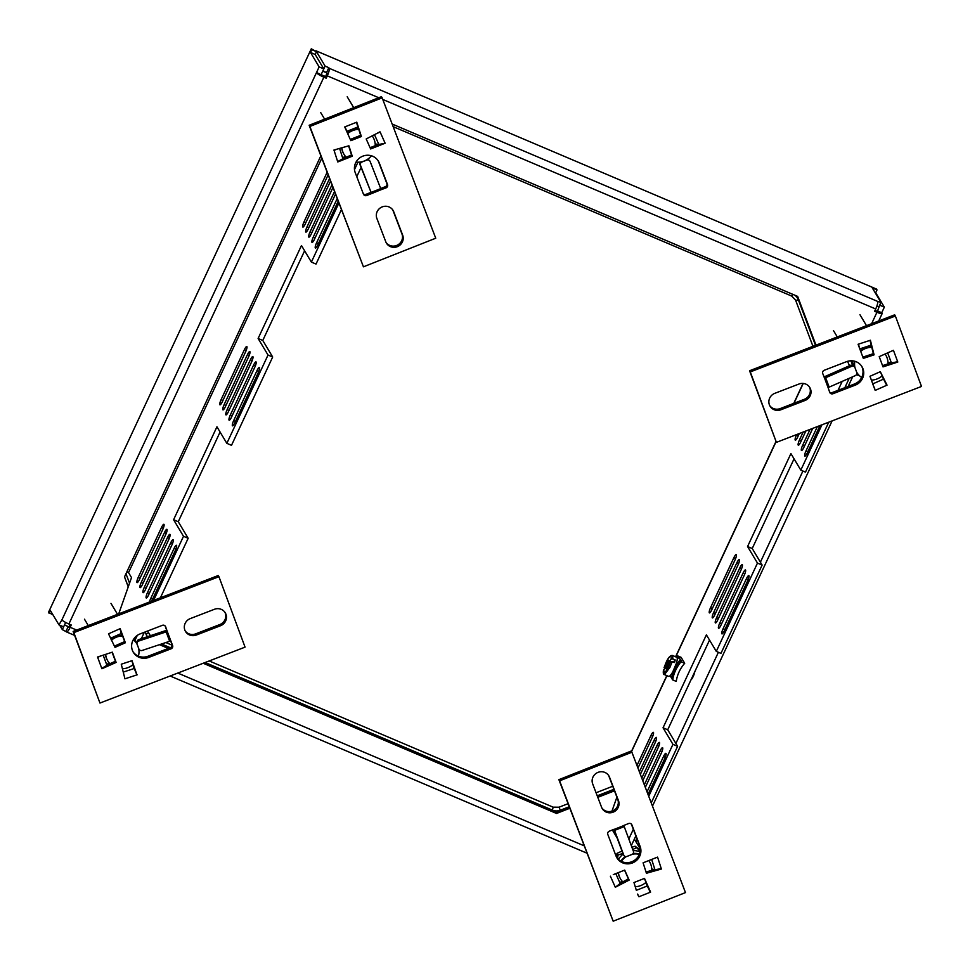 <?xml version="1.0" encoding="UTF-8"?>
<svg xmlns="http://www.w3.org/2000/svg" width="970" height="970" viewBox="0 0 970 970"><rect width="100%" height="100%" fill="white"/><g stroke="black" fill="none" stroke-linecap="round" stroke-linejoin="round"><path stroke-width="1.45" d="M648.021 794.442L664.753 758.552A4.535 0.982 -67 0 0 665.905 753.338A4.535 0.982 -67 0 0 663.516 756.491L647.026 791.847M645.329 787.385L661.394 752.938A4.535 0.982 -67 0 0 662.546 747.724A4.535 0.982 -67 0 0 660.158 750.865L644.335 784.791M642.783 780.704L658.206 747.615A4.535 0.982 -67 0 0 659.37 742.402A4.535 0.982 -67 0 0 656.969 745.542L641.788 778.11M640.37 774.399L655.199 742.596A4.535 0.982 -67 0 0 656.363 737.382A4.535 0.982 -67 0 0 653.962 740.522L639.375 771.805M637.957 768.094L652.192 737.564A4.535 0.982 -67 0 0 653.356 732.35A4.535 0.982 -67 0 0 650.955 735.49L636.975 765.488M817.346 426.594L806.009 450.904A4.535 0.982 -67 0 0 804.845 456.118A4.535 0.982 -67 0 0 807.246 452.966L820.026 425.551M810.059 429.395L802.651 445.278A4.535 0.982 -67 0 0 801.487 450.492A4.535 0.982 -67 0 0 803.887 447.352L812.739 428.364M803.148 432.062L799.462 439.968A4.535 0.982 -67 0 0 798.31 445.181A4.535 0.982 -67 0 0 800.699 442.029L805.84 431.019M796.637 434.572L796.467 434.936A4.535 0.982 -67 0 0 795.303 440.15A4.535 0.982 -67 0 0 797.704 437.009L799.316 433.541M747.652 580.787A4.535 0.982 -67 0 0 748.804 575.574A4.535 0.982 -67 0 0 746.415 578.714L723.111 628.681A4.535 0.982 -67 0 0 721.959 633.895A4.535 0.982 -67 0 0 724.347 630.743L747.652 580.787M744.293 575.161A4.535 0.982 -67 0 0 745.445 569.948A4.535 0.982 -67 0 0 743.044 573.1L719.752 623.055A4.535 0.982 -67 0 0 718.6 628.269A4.535 0.982 -67 0 0 720.989 625.129L744.293 575.161M741.104 569.839A4.535 0.982 -67 0 0 742.268 564.625A4.535 0.982 -67 0 0 739.867 567.777L716.575 617.732A4.535 0.982 -67 0 0 715.411 622.946A4.535 0.982 -67 0 0 717.812 619.806L741.104 569.839M738.097 564.819A4.535 0.982 -67 0 0 739.261 559.605A4.535 0.982 -67 0 0 736.861 562.745L713.568 612.713A4.535 0.982 -67 0 0 712.404 617.926A4.535 0.982 -67 0 0 714.805 614.774L738.097 564.819M735.09 559.787A4.535 0.982 -67 0 0 736.254 554.573A4.535 0.982 -67 0 0 733.853 557.726L710.561 607.681A4.535 0.982 -67 0 0 709.397 612.894A4.535 0.982 -67 0 0 711.798 609.754L735.09 559.787M611.949 811.15L616.896 797.158M617.078 837.874L612.361 829.968M709.531 640.091L667.712 729.779L677.606 746.33L672.95 744.354L648.724 796.297M633.325 829.314L628.827 838.977M672.95 744.354L663.043 727.791L706.39 634.841L716.296 651.391L757.473 563.085L747.567 546.534L790.914 453.584L800.82 470.135L821.954 424.811M847.537 361.325L849.502 365.738M842.202 381.38L838.031 390.328M850.702 360.791L851.333 361.858M849.223 378.288L844.846 387.697M828.756 422.192L805.476 472.111L800.82 470.135M794.054 458.822L752.235 548.511L762.129 565.073L720.952 653.38L716.296 651.391M677.606 746.33L651.234 802.881M635.847 835.897L631.3 845.646M153.6 600.418L183.5 536.301L173.594 519.738L216.94 426.788L226.847 443.338L268.023 355.032L258.117 338.481L301.464 245.531L311.37 262.082L316.026 264.07L341.379 209.702M356.778 176.685L361.082 167.446M226.847 443.338L231.503 445.327L272.679 357.021L262.785 340.458L304.604 250.769M160.414 597.787L188.168 538.277L178.262 521.727L220.081 432.038M141.317 638.733L144.324 632.282M149.513 601.994A4.535 0.982 113 0 1 150.762 598.393L174.066 548.438A4.535 0.982 113 0 1 176.455 545.285A4.535 0.982 113 0 1 175.303 550.499L151.999 600.466A4.535 0.982 113 0 1 151.659 601.157M170.708 542.812A4.535 0.982 113 0 1 173.096 539.672A4.535 0.982 113 0 1 171.945 544.885L148.64 594.852A4.535 0.982 113 0 1 146.252 597.993A4.535 0.982 113 0 1 147.404 592.779L170.708 542.812L172.502 543.576M167.519 537.501A4.535 0.982 113 0 1 169.92 534.349A4.535 0.982 113 0 1 168.756 539.562L145.464 589.53A4.535 0.982 113 0 1 143.063 592.67A4.535 0.982 113 0 1 144.227 587.456L167.519 537.501L169.313 538.253M164.512 532.469A4.535 0.982 113 0 1 166.913 529.329A4.535 0.982 113 0 1 165.749 534.543L142.457 584.498A4.535 0.982 113 0 1 140.056 587.65A4.535 0.982 113 0 1 141.22 582.437L164.512 532.469L166.306 533.233M161.517 527.438A4.535 0.982 113 0 1 163.906 524.297A4.535 0.982 113 0 1 162.754 529.511L139.45 579.478A4.535 0.982 113 0 1 137.061 582.618A4.535 0.982 113 0 1 138.213 577.405L161.517 527.438L163.299 528.201M338.154 201.263L317.796 244.925A4.535 0.982 113 0 1 315.408 248.065A4.535 0.982 113 0 1 316.559 242.852L337.16 198.668M335.462 194.206L314.438 239.299A4.535 0.982 113 0 1 312.049 242.439A4.535 0.982 113 0 1 313.201 237.238L334.468 191.611M332.916 187.537L311.261 233.976A4.535 0.982 113 0 1 308.86 237.129A4.535 0.982 113 0 1 310.024 231.915L331.922 184.93M330.503 181.22L308.254 228.956A4.535 0.982 113 0 1 305.853 232.097A4.535 0.982 113 0 1 307.017 226.883L329.521 178.625M328.103 174.915L305.247 223.924A4.535 0.982 113 0 1 302.846 227.065A4.535 0.982 113 0 1 304.01 221.863L327.108 172.32M244.404 349.673L221.112 399.628A4.535 0.982 -67 0 0 219.947 404.842A4.535 0.982 -67 0 0 222.348 401.701L245.64 351.734A4.535 0.982 -67 0 0 246.804 346.52A4.535 0.982 -67 0 0 244.404 349.673L246.198 350.437M247.411 354.693L224.118 404.66A4.535 0.982 -67 0 0 222.954 409.873A4.535 0.982 -67 0 0 225.355 406.733L248.647 356.766A4.535 0.982 -67 0 0 249.811 351.552A4.535 0.982 -67 0 0 247.411 354.693L249.205 355.457M250.418 359.724L227.125 409.679A4.535 0.982 -67 0 0 225.962 414.893A4.535 0.982 -67 0 0 228.362 411.753L251.654 361.786A4.535 0.982 -67 0 0 252.818 356.572A4.535 0.982 -67 0 0 250.418 359.724L252.212 360.488M253.606 365.047L230.302 415.002A4.535 0.982 -67 0 0 229.15 420.216A4.535 0.982 -67 0 0 231.539 417.076L254.843 367.109A4.535 0.982 -67 0 0 255.995 361.895A4.535 0.982 -67 0 0 253.606 365.047L255.401 365.811M256.965 370.661L233.661 420.628A4.535 0.982 -67 0 0 232.509 425.842A4.535 0.982 -67 0 0 234.898 422.69L258.202 372.735A4.535 0.982 -67 0 0 259.354 367.521A4.535 0.982 -67 0 0 256.965 370.661L258.76 371.425M128.246 586.85L124.499 576.895L126.937 571.669L128.549 572.615L131.52 577.587L118.704 613.864M135.012 640.273L137.291 635.398M311.37 262.082L338.87 203.118M354.486 169.604L357.954 162.196M137.049 642.407L135.582 641.788M762.129 565.073L757.473 563.085M183.5 536.301L188.168 538.277M70.167 624.534L68.664 627.202M326.66 72.326L328.83 67.682L325.12 66.105L322.937 70.725L327.011 72.92L325.496 76.994L316.535 72.483L61.91 619.878A6.741 1.031 25 0 0 68.894 623.989L71.222 624.983L70.143 627.299L76.654 630.076M877.074 310.752L881.73 312.728L884.337 307.15L879.669 305.174L877.438 311.406L874.952 310.558M569.814 808.265L556.537 813.454L555.822 812.266L204.294 662.837M169.386 648.009L160.644 644.286M555.822 812.266L569.329 806.991M597.314 796.067L613.998 789.556M815.758 345.235L797.328 296.262M881.73 312.728L882.082 313.322A6.741 1.031 -155 0 1 882.142 313.601A6.741 1.031 -155 0 1 876.941 312.279L874.613 311.297L875.704 308.969L382.774 99.437M378.773 97.74L327.29 75.854L326.199 78.182L323.871 77.188A6.741 1.031 -155 0 1 316.887 73.077M556.537 813.454L203.203 663.262M168.295 648.421L159.48 644.674M147.052 636.829L145.209 631.943M392.159 124.039L797.643 296.396L815.988 345.15M614.483 790.829L597.799 797.34M316.475 51.665L315.165 54.453L323.798 68.882L319.142 66.906L310.509 52.477L311.807 49.688L316.475 51.665L311.285 48.803L48.5 612.337L53.01 614.907M311.807 49.688L311.285 48.803M323.798 68.882L321.203 74.46M319.142 66.906L316.535 72.483M61.91 619.878L58.964 624.862L63.62 626.838L65.669 622.449M49.033 613.222L50.331 610.433L58.964 624.862M872.345 287.957L871.812 287.071L876.48 289.048L877.001 289.933L872.345 287.957M325.12 66.105L315.965 50.792L871.787 287.059L880.954 302.373L877.595 301.391A6.741 1.467 113 0 1 875.704 308.969M884.337 307.15L875.704 292.722L877.001 289.933M325.496 76.994L326.199 78.182M268.023 355.032L272.679 357.021M258.117 338.481L262.785 340.458M173.594 519.738L178.262 521.727M752.235 548.511L747.567 546.534M667.712 729.779L663.043 727.791M875.001 292.431L875.704 292.722M310.509 52.477L315.165 54.453M66.045 631.215L68.215 626.571L64.493 624.971L62.347 629.639L66.409 631.809A6.741 1.467 -67 0 0 66.578 631.967A6.741 1.467 -67 0 0 70.143 627.299M62.347 629.639L59.667 625.165M327.29 75.854A6.741 1.467 -67 0 0 329.182 68.276L328.83 67.682M880.954 302.373L878.784 307.017L876.831 306.193M694.75 671.773A5.189 1.128 113 0 1 693.223 676.442A5.189 1.128 113 0 1 690.967 679.897M684.699 663.286L681.17 657.381L677.533 655.829L679.837 657.987L678.551 657.539L681.473 660.728L680.394 660.606A38.921 37.515 149.1 0 0 674.962 669.167A38.921 37.515 149.1 0 0 671.943 678.733L672.61 679.873L676.248 681.413A35.029 33.768 149.1 0 1 679.133 671.786A35.029 33.768 149.1 0 1 684.699 663.286L681.061 661.746A38.921 37.515 149.1 0 0 675.641 670.294A38.921 37.515 149.1 0 0 672.61 679.873M680.394 660.606L681.061 661.746M678.551 657.539A38.921 37.515 149.1 0 0 677.254 659.188M676.442 663.165L672.816 671.786M680.043 660.036A38.921 37.515 149.1 0 0 674.623 668.585A38.921 37.515 -30.9 0 0 671.592 678.163L670.112 675.678M677.533 655.829A38.921 37.515 149.1 0 0 676.466 657.163M678.212 656.957A38.921 37.515 149.1 0 0 677.23 658.181M675.181 659.927L672.853 658.933L672.574 655.514L676.769 657.296A10.379 2.255 113 0 1 674.126 669.203A10.379 2.255 113 0 1 668.645 676.393L664.45 674.611L669.93 667.421L668.585 666.632C664.935 673.532 663.25 674.671 663.516 670.076L666.511 666.463L665.929 668.779L666.948 667.554L667.53 665.238L670.525 661.637L674.538 662.498A10.379 2.255 113 0 0 675.181 659.927L673.435 662.025M672.853 658.933L671.167 659.054L668.172 662.668L669.276 663.128M673.022 678.854L671.592 678.163M664.171 671.191L663.516 670.076M668.172 662.668L668.754 660.34L667.736 661.564L667.154 663.892L664.171 667.493L664.814 668.609L664.171 667.493L666.111 662.498L667.093 662.692L666.111 662.498C669.749 655.599 671.434 654.459 671.167 659.054M666.511 666.463L667.154 666.742M668.257 664.353L667.154 663.892M668.378 661.843L667.736 661.564M322.731 71.174L327.048 73.005M321.385 74.787L325.678 76.606M324.344 76.509L321.664 75.175M890.981 362.865L882.542 365.629M871.193 345.041L873.376 353.662L862.851 357.118M895.371 316.014L894.667 314.826L749.567 370.746L776.4 442.368L921.5 386.448L895.371 316.014L750.283 371.922L776.4 442.368M769.731 405.605A9.082 8.754 149.1 0 0 780.195 408.588L804.372 399.276A9.082 8.754 149.1 0 0 809.453 386.994M874.722 389.115L872.721 383.926M886.131 384.047L880.226 371.728M861.651 366.175A12.974 12.501 -30.9 0 1 854.534 383.962L832.284 392.547A2.595 2.498 -30.9 0 1 829.605 392.05M887.041 385.138L880.323 371.692L869.969 376.287L875.195 390.401L887.041 385.138L886.337 383.95M893.443 350.303L897.796 362.04L883.015 366.89L879.208 356.633L893.443 350.303M858.086 344.277L870.393 340.24L874.079 354.85L863.324 358.379L858.086 344.277M798.989 384.023L774.8 393.335A9.082 8.754 149.1 0 0 770.059 406.212A9.082 8.754 149.1 0 0 780.898 409.776L805.076 400.452A9.082 8.754 149.1 0 0 809.829 387.576A9.082 8.754 149.1 0 0 798.989 384.023M851.769 366.26A2.595 2.437 118.7 0 1 854.958 367.582L856.692 372.274A2.595 2.437 118.7 0 1 855.249 375.645L829.156 387.127A6.741 1.758 159.7 0 1 828.077 387.563L829.702 392.304A2.595 2.498 -30.9 0 0 832.987 393.723L855.237 385.151A12.974 12.501 -30.9 0 0 862.015 366.757A12.974 12.501 -30.9 0 0 846.531 361.664L824.282 370.249A2.595 2.498 -30.9 0 0 822.73 373.523L824.585 378.179A6.741 1.758 -20.3 0 0 825.664 377.73L851.769 366.26L850.229 365.411L824.003 376.942M750.283 371.922L749.567 370.746M874.079 354.85L873.376 353.662M893.382 350.328L890.375 351.661M870.029 340.361L871.193 345.126L870.745 346.824M859.723 348.885L858.462 344.156M858.329 344.908L858.923 346.508M897.662 361.689L891.418 362.95L887.962 362.283M874.843 389.055L873.461 385.72M881.972 376.008L886.689 385.296M853.879 366.32L852.339 365.484A2.595 2.437 118.7 0 0 850.229 365.411M885.064 354.026A16.866 16.26 -30.9 0 1 885.755 355.081L885.452 354.571A16.866 16.26 149.1 0 0 885.101 354.014M871.642 346.811A16.866 16.26 149.1 0 0 860.499 350.776M854.473 361.179A16.866 16.26 149.1 0 0 854.582 366.927M854.885 367.424A16.866 16.26 -30.9 0 1 854.849 361.276M860.717 351.346A16.866 16.26 -30.9 0 1 871.763 347.308M885.755 355.081A16.866 16.26 -30.9 0 1 887.004 357.675A16.866 16.26 -30.9 0 1 887.974 363.847M882.251 375.766A16.866 16.26 -30.9 0 1 871.387 380.143M861.687 377.475A16.866 16.26 -30.9 0 1 856.801 372.383A16.866 16.26 -30.9 0 1 856.607 372.056L856.801 372.383M851.43 360.779L853.43 366.078M852.169 364.114L850.945 360.779M859.202 375.451L856.643 374.941M852.594 360.84A16.866 16.26 149.1 0 0 853.442 366.09M356.487 122.293L357.081 124.16M357.869 126.597L360.67 135.327L350.279 139.438M348.606 145.876L351.552 155.042L343.113 158.377M382.168 97.861L381.465 96.673L309.151 125.275L363.435 266.823L435.736 238.22L382.168 97.861L309.866 126.464L363.435 266.823M386.108 242.536A9.082 8.754 149.1 0 0 401.956 233.964L393.032 210.575A9.082 8.754 149.1 0 0 392.717 209.859M370.091 147.707L378.421 144.421M371.51 193.491L360.513 165.349A2.595 2.583 132.3 0 1 361.98 161.99L366.805 160.086A2.595 2.583 132.3 0 1 370.152 161.529L381.149 189.683L371.558 193.6L360.125 164.997A2.595 2.583 132.3 0 1 361.082 161.905M378.033 160.596A12.974 12.501 -30.9 0 1 378.615 161.893L386.824 183.415A2.595 2.498 -30.9 0 1 385.308 186.701L380.701 188.519M370.843 192.424L366.029 194.327A2.595 2.498 -30.9 0 1 363.313 193.842M379.997 131.811L366.187 138.965L370.637 148.956L385.126 143.22L378.858 144.481L375.184 143.936M344.726 126.937L356.778 122.171L361.373 136.515L350.837 140.674L344.726 126.937M337.778 161.954L333.947 150.023L348.909 145.791L352.255 156.231L337.778 161.954M376.869 218.432L385.793 241.821A9.082 8.754 149.1 0 0 398.052 246.368A9.082 8.754 149.1 0 0 402.671 235.152L393.735 211.751A9.082 8.754 149.1 0 0 381.477 207.216A9.082 8.754 149.1 0 0 376.869 218.432M371.558 193.6L366.733 195.516A2.595 2.498 -30.9 0 1 363.435 194.121L355.214 172.599A12.974 12.501 -30.9 0 1 378.397 161.178A12.974 12.501 -30.9 0 1 379.318 163.069L387.527 184.591A2.595 2.498 -30.9 0 1 386.012 187.889L381.149 189.683M309.866 126.464L309.151 125.275M352.255 156.231L351.552 155.042M361.373 136.515L360.67 135.327M334.056 150.386L337.123 149.125M344.908 155.697L342.895 158.704L337.657 161.602M356.414 122.317L357.942 126.961L357.675 128.877M357.942 126.961L346.714 131.399L345.09 126.803M344.871 126.876L346.666 131.314M346.884 131.799L347.454 133.06A16.866 16.26 149.1 0 1 352.425 130.065A16.866 16.26 149.1 0 1 358.585 128.852M377.063 133.326L380.191 132.138L384.969 142.881M369.497 160.571L369.109 160.22A2.595 2.583 132.3 0 0 367.145 159.553M372.165 135.861A16.866 16.26 -30.9 0 1 373.001 137.122L372.698 136.612A16.866 16.26 149.1 0 0 372.213 135.849M341.646 147.852A16.866 16.26 149.1 0 0 343.756 153.927L344.047 154.424A16.866 16.26 -30.9 0 1 341.889 147.779M371.449 155.77A16.866 16.26 -30.9 0 1 364.332 160.984A16.866 16.26 -30.9 0 1 356.026 162.075M346.144 157.176A16.866 16.26 -30.9 0 1 344.047 154.424M347.696 133.618A16.866 16.26 -30.9 0 1 352.716 130.562A16.866 16.26 -30.9 0 1 358.754 129.35M373.001 137.122A16.866 16.26 -30.9 0 1 375.232 145.682M112.083 652.24L115.43 661.249L107.124 664.935M131.787 660.752L136.467 673.629M218.941 576.689L218.238 575.513L73.138 631.421L99.971 703.044L245.058 647.135L218.941 576.689L73.841 632.61L99.971 703.044M185.185 630.876A9.082 8.754 149.1 0 0 195.649 633.859L219.838 624.534A9.082 8.754 149.1 0 0 224.907 612.264M114.411 646.141L124.669 641.582L119.916 628.754M167.264 631.494L172.612 645.535A2.595 2.498 -30.9 0 1 171.06 648.809L148.81 657.393A12.974 12.501 -30.9 0 1 133.326 652.301A12.974 12.501 -30.9 0 1 140.104 633.907L162.354 625.335A2.595 2.498 -30.9 0 1 165.64 626.753L167.264 631.494A6.741 1.758 -20.3 0 1 166.161 631.882L138.686 641.049L138.831 639.569L166.682 630.257L165.033 625.832M170.635 640.928L171.908 644.347A2.595 2.498 -30.9 0 1 170.356 647.633L148.107 656.205A12.974 12.501 -30.9 0 1 132.987 651.707M108.519 633.834L115.018 647.366L125.373 642.77L120.147 628.657L121.456 635.483M101.898 668.754L97.546 657.017L112.326 652.167L116.133 662.425L101.898 668.754M137.255 674.78L124.948 678.818L121.262 664.207L132.017 660.679L136.54 673.604M196.352 635.035L220.542 625.723A9.082 8.754 149.1 0 0 225.282 612.846A9.082 8.754 149.1 0 0 214.443 609.281L190.265 618.605A9.082 8.754 149.1 0 0 185.512 631.482A9.082 8.754 149.1 0 0 196.352 635.035L195.649 633.859M167.386 631.446L166.682 630.257M124.633 677.545L123.639 673.616M73.841 632.61L73.138 631.421M116.133 662.425L115.43 661.249M132.744 664.838L136.879 674.902M97.679 657.369L100.674 655.987M108.725 662.377L106.918 665.274L101.765 668.403M125.373 642.77L124.669 641.582M111.307 639.594L110.519 638.272L121.553 633.361M170.756 640.879A6.741 1.758 159.7 0 1 169.653 641.279L142.166 650.446A2.595 2.486 -174.5 0 1 138.855 648.918L137.109 644.213A2.595 2.486 -174.5 0 1 136.976 643.159L137.122 641.667A2.595 2.486 -174.5 0 1 138.831 639.569M138.686 641.049A2.595 2.486 -174.5 0 0 136.976 643.159M133.326 639.691A16.866 16.26 -30.9 0 1 136.77 643.716L136.467 643.207A16.866 16.26 149.1 0 0 133.423 639.533M122.39 635.447A16.866 16.26 149.1 0 0 111.186 639.691M105.415 654.435A16.866 16.26 149.1 0 0 106.276 657.927A16.866 16.26 149.1 0 0 107.525 660.521L107.816 661.031A16.866 16.26 -30.9 0 1 106.579 658.424A16.866 16.26 -30.9 0 1 105.657 654.35M138.564 648.13A16.866 16.26 -30.9 0 1 138.431 656.12M133.169 664.486A16.866 16.26 -30.9 0 1 122.414 668.779M109.852 663.722A16.866 16.26 -30.9 0 1 107.816 661.031M111.453 640.224A16.866 16.26 -30.9 0 1 122.584 635.956M136.77 643.716A16.866 16.26 -30.9 0 1 137.243 644.577M135.654 641.995L134.26 638.284M135.557 641.849A16.866 16.26 149.1 0 0 133.799 638.939M636.344 890.327L633.968 882.542L644.504 878.384L650.615 892.121L638.927 896.741L638.151 895.589M644.347 878.444L649.754 890.993M654.507 869.593L646.032 871.994M631.906 752.235L631.203 751.047L558.89 779.65L613.173 921.197L685.475 892.594L631.906 752.235L559.605 780.838L613.173 921.197M601.921 808.022A9.082 8.754 149.1 0 0 617.769 799.45L608.845 776.048A9.082 8.754 149.1 0 0 608.529 775.333M620.363 883.1L628.439 878.917L624.547 870.163M631.312 824.039L639.424 845.27A12.974 12.501 -30.9 0 1 616.605 857.274M621.734 880.663L620.169 883.452L615.307 887.259L629.154 880.093L624.704 870.102L613.282 874.625M657.575 857.104L661.394 869.035L646.432 873.267L643.086 862.827L657.575 857.104M618.472 800.626L609.548 777.237A9.082 8.754 149.1 0 0 597.29 772.69A9.082 8.754 149.1 0 0 592.682 783.905L601.606 807.307A9.082 8.754 149.1 0 0 613.864 811.841A9.082 8.754 149.1 0 0 618.472 800.626L617.769 799.45M623.88 855.394A2.595 2.34 153 0 1 623.783 855.164L614.143 829.265L609.33 831.169A2.595 2.498 -30.9 0 0 607.814 834.467L616.023 855.989A12.974 12.501 -30.9 0 0 633.531 862.476A12.974 12.501 -30.9 0 0 640.127 846.458L631.919 824.936A2.595 2.498 -30.9 0 0 628.609 823.542L623.795 825.458L633.422 851.357A2.595 2.34 153 0 1 631.834 854.509L627.008 856.413A2.595 2.34 153 0 1 623.88 855.394L622.873 853.418A2.595 2.34 153 0 0 622.995 853.624M559.605 780.838L558.89 779.65M657.49 857.14L654.423 858.341M650.615 892.121L649.912 890.933M661.285 868.671L654.956 869.69L651.731 868.974M638.224 895.553L637.666 894.061M645.741 882.603L650.264 892.254M629.154 880.093L628.439 878.917M613.913 829.362L622.776 853.188A2.595 2.34 153 0 0 622.873 853.418L618.011 855.043L617.017 853.37L621.976 851.066M625.371 856.534A16.866 16.26 149.1 0 0 620.861 861.13M618.205 872.673A16.866 16.26 149.1 0 0 620.279 878.48L620.57 878.99A16.866 16.26 -30.9 0 1 618.436 872.588M649.524 861.675L649.221 861.166A16.866 16.26 149.1 0 0 648.833 860.56A16.866 16.26 -30.9 0 1 649.524 861.675A16.866 16.26 -30.9 0 1 651.743 870.381M639.46 853.927A16.866 16.26 149.1 0 0 633.07 853.552M632.391 854.206A16.866 16.26 -30.9 0 1 639.315 854.327M646.068 882.312A16.866 16.26 -30.9 0 1 640.855 885.537A16.866 16.26 -30.9 0 1 635.314 886.726M622.776 881.851A16.866 16.26 -30.9 0 1 620.57 878.99M621.346 861.384A16.866 16.26 -30.9 0 1 626.365 856.583M640.127 851.175L635.107 846.216L640.212 850.047M636.102 847.889L632.731 849.49M631.894 847.246L635.107 846.216M617.563 858.511L618.011 855.043M617.017 853.37L616.289 856.631M623.213 854.085A16.866 16.26 149.1 0 0 618.496 859.456M640.018 851.878A16.866 16.26 149.1 0 0 633.143 850.605M803.233 383.441L793.981 403.277M776.036 441.762L675.738 656.86M666.96 675.678L631.543 751.617M128.549 572.615L321.761 158.292M320.827 155.867L126.937 571.669M675.884 743.456L718.394 652.289M760.407 562.188L802.918 471.032M871.618 323.713L876.941 312.279M323.871 77.188L68.894 623.989M177.789 673.059L584.134 845.791M735.648 558.477L733.853 557.726M712.392 608.469L710.561 607.681M738.655 563.509L736.861 562.745M715.399 613.489L713.568 612.713M741.662 568.541L739.867 567.777M718.406 618.52L716.575 617.732M744.839 573.852L743.044 573.1M721.595 623.843L719.752 623.055M748.197 579.478L746.415 578.714M724.954 629.457L723.111 628.681M221.112 399.628L222.954 400.416M224.118 404.66L225.949 405.436M227.125 409.679L228.956 410.468M230.302 415.002L232.145 415.791M233.661 420.628L235.504 421.404M877.595 301.391L329.182 68.276M798.298 435.712L796.467 434.936M801.305 440.744L799.462 439.968M804.482 446.067L802.651 445.278M807.852 451.68L806.009 450.904M652.749 736.254L650.955 735.49M655.756 741.286L653.962 740.522M658.763 746.306L656.969 745.542M661.94 751.629L660.158 750.865M665.311 757.255L663.516 756.491M304.01 221.863L305.841 222.639M307.017 226.883L308.848 227.671M310.024 231.915L311.855 232.691M313.201 237.238L315.044 238.014M316.559 242.852L318.403 243.628M138.213 577.405L140.056 578.193M141.22 582.437L143.063 583.212M144.227 587.456L146.058 588.244M147.404 592.779L149.247 593.567M174.066 548.438L175.861 549.202M150.762 598.393L152.605 599.181M209.18 660.958L553.118 807.161L552.463 810.144A10.379 10.003 149.1 0 0 560.32 810.217L569.232 806.749M553.118 807.161L559.023 807.21L560.32 810.217M812.957 346.314L795.57 300.094A2.595 0.679 -20.6 0 0 795.57 300.094A2.595 0.679 -20.6 0 0 795.582 300.13A2.595 0.679 -20.6 0 0 798.346 299.779A10.379 10.003 149.1 0 0 794.648 295.123M791.593 295.983L792.951 294.407M815.491 345.344L798.346 299.779M597.217 795.812L613.901 789.301M161.553 643.983L170.247 647.669M205.155 662.51L552.463 810.144M145.245 631.931L146.07 634.137A10.379 10.003 149.1 0 0 147.501 636.672M124.524 576.859L128.258 586.801M148.131 632.598A2.595 0.679 159.4 0 1 148.143 632.634A2.595 0.679 159.4 0 1 146.07 634.137M672.198 661.504L669.93 667.421M670.525 661.637L668.585 666.632M828.077 387.563L824.585 378.179M780.898 409.776L780.195 408.588M805.076 400.452L804.372 399.276M859.796 348.873L871.193 345.126M887.683 352.862L891.418 362.95M883.767 379.015L872.782 383.89M855.237 385.151L854.534 383.962M832.987 393.723L832.284 392.547M829.156 387.127L825.664 377.73M386.012 187.889L385.308 186.701M402.671 235.152L401.956 233.964M393.735 211.751L393.032 210.575M342.895 158.704L339.597 148.422M374.493 134.66L378.858 144.481M379.318 163.069L378.615 161.893M366.733 195.516L366.029 194.327M387.527 184.591L386.824 183.415M380.737 188.604L371.098 192.412M108.652 633.762L119.795 628.815M165.64 626.753L165.191 625.989M220.542 625.723L219.838 624.534M134.551 668.391L123.251 672.101M106.918 665.274L103.172 655.174M148.81 657.393L148.107 656.205M171.06 648.809L170.356 647.633M172.612 645.535L171.908 644.347M166.161 631.882L169.653 641.279M615.162 886.919L610.372 876.177M614.192 829.374L623.831 825.567M609.548 777.237L608.845 776.048M651.67 859.444L654.956 869.69M647.572 885.877L636.453 890.278M620.169 883.452L615.792 873.63M640.127 846.458L639.424 845.27M631.919 824.936L631.482 824.209M614.58 830.405L624.219 826.598M623.783 855.164L622.776 853.188M803.051 383.429L793.763 403.362M775.939 441.58L675.581 656.787M666.802 675.617L631.446 751.447M882.142 313.601L878.699 320.985M852.678 376.772L848.18 386.412M832.102 420.907L652.47 806.118M637.084 839.135L635.896 841.669M586.959 853.176L170.15 676.005M74.605 635.386L66.578 631.967M147.549 631.034L150.411 635.702M795.57 300.094L791.653 296.044L393.165 126.658M559.023 807.21L568.068 803.681M596.053 792.757L612.737 786.246M165.858 642.54L172.054 645.183M125.979 573.719L129.543 583.176M634.356 839.086L640.2 848.859M833.46 330.552L837.28 336.942M859.953 314.716L866.513 325.678M347.199 96.757L353.711 107.646M320.706 112.593L324.623 119.152M84.475 619.199L88.294 625.589M110.968 603.352L117.528 614.313M663.419 670.282C663.08 673.398 663.419 674.841 664.45 674.611M664.074 667.663L666.099 662.437C668.366 657.418 670.525 655.102 672.574 655.514"/></g></svg>
